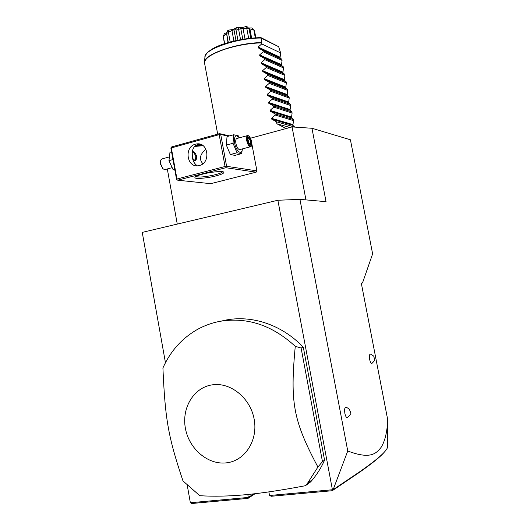 <?xml version="1.0" encoding="UTF-8"?>
<svg xmlns="http://www.w3.org/2000/svg" width="530" height="530" viewBox="0 0 530 530"><rect width="100%" height="100%" fill="white"/><g stroke="black" fill="none" stroke-linecap="round" stroke-linejoin="round"><path stroke-width="0.79" d="M250.723 138.138L292.056 126.928L311.958 128.267L350.416 139.781L372.623 253.87L362.513 282.927L361.294 283.146L362.513 282.927M165.446 362.719L142.252 232.385L277.872 200.26L332.416 489.753L333.165 489.647L347.753 450.99L299.934 199.359L326.049 201.672L311.958 128.267M347.753 450.99C370.901 459.788 376.234 453.269 381.017 447.486C384.946 441.344 387.185 432.116 387.728 419.8L361.294 283.146M372.1 363.262L371.775 363.441C370.927 363.322 370.212 361.97 369.642 359.386C369.125 355.789 369.45 354.053 370.602 354.173C375.465 356.935 372.988 355.796 374.385 358.114C373.769 360.38 376.174 359.486 371.775 363.441M347.7 417.415L347.249 417.653C346.256 417.534 345.461 416.103 344.858 413.354C344.308 409.054 344.778 407.007 346.275 407.212C351.204 410.107 348.912 409.153 350.29 411.591M277.872 200.26L299.934 199.359M253.771 493.867L248.338 497.438L190.356 502.745L187.269 485.367M255.082 493.715L248 498.385L248.338 497.438L247.802 494.51M332.416 489.753L269.525 495.504L268.862 491.893M309.228 481.995L310.686 481.856L312.766 479.411C317.483 473.641 321.418 467.221 324.572 460.159L303.319 347.263C280.907 323.552 248.722 313.892 221.553 321.054M248 498.385L191.82 503.5L190.356 502.745M177.265 224.091L167.308 168.951M305.956 199.896L292.056 126.928M177.722 180.193L176.55 179.339L170.918 148.287L171.694 146.909L219.493 133.633L220.725 134.487L226.615 166.307L225.8 167.712L177.722 180.193L210.702 183.685L256.136 172.171L256.904 170.865L251.962 144.471M219.493 133.633L229.589 135.892M195.418 145.637L202.01 144.968M220.725 134.487L228.456 136.203M226.615 166.307L256.904 170.865M225.8 167.712L256.136 172.171M202.546 174.165C211.49 171.78 223.879 170.759 223.925 172.356C223.925 173.317 221.321 174.483 216.121 175.867C207.005 178.279 194.358 179.273 194.894 177.484C195.173 176.563 197.723 175.456 202.546 174.165M219.844 134.004L219.175 134.653L171.323 147.923L171.024 147.552M171.323 147.923L176.96 179.021L225.071 166.499L225.946 166.97M225.071 166.499L219.175 134.653M195.471 144.173L196.869 143.908C208.429 142.073 210.88 163.074 199.379 165.519L198.505 165.704C186.772 168.103 183.791 146.836 195.471 144.173M176.96 179.021L176.854 179.736M200.532 144.312L197.65 144.584C193.463 146.22 191.714 149.997 192.403 155.913C192.39 160.166 194.026 163.459 197.299 165.81M222.587 171.727C222.044 172.601 219.652 173.595 215.412 174.708C205.514 176.96 199.022 177.557 195.928 176.49M202.891 163.73C198.829 159.219 199.843 154.356 205.918 149.149M194.464 146.472L203.103 145.697M192.648 151.507L192.648 151.507C194.311 151.819 195.636 153.415 196.623 156.284C196.762 158.967 196.1 160.451 194.616 160.736L192.774 158.377M192.45 151.56L193.457 152.004M193.483 159.974L195.53 159.894L195.782 156.469L193.927 152.408L192.304 151.799M195.603 159.755L194.808 160.722M171.568 151.858L169.978 152.296L168.964 160.643L172.965 159.556M174.734 169.322L173.138 169.746L168.964 160.643M174.88 170.15L173.138 169.746M165.314 169.487L164.625 169.666L162.836 168.659L160.663 163.876L160.948 159.822L162.319 158.848L168.944 157.039M160.709 160.438L160.471 164.042L162.836 168.659M163.101 168.924L162.425 168.341M242.429 148.903L241.607 153.627L234.989 155.376L230.365 154.548L226.336 145.094L227.032 136.594L233.69 134.759L238.288 135.812L239.487 137.787M242.336 148.93C242.031 155.76 236.055 151.474 234.691 143.266C234.061 135.812 235.611 134.004 239.341 137.833M241.607 153.627L237.036 152.772L233.034 143.279L233.69 134.759M247.344 135.647L237.188 138.416C235.87 138.621 235.439 140.317 235.916 143.517C236.751 147.121 237.977 149.168 239.586 149.659L240.183 149.5M237.036 152.772L230.365 154.548M233.034 143.279L226.336 145.094M248.968 136.024L247.921 135.488C246.635 135.68 246.231 137.383 246.708 140.602C247.55 144.226 248.762 146.287 250.339 146.79L251.545 145.671M251.565 145.631C250.027 146.644 248.663 144.942 247.47 140.516C247.02 136.561 247.735 135.223 249.61 136.501L251.829 141.483L251.26 146.287M247.795 138.668L248.543 142.676L250.412 144.995L251.518 143.319L250.776 139.344L248.915 137.012L247.855 138.993M248.915 137.012L248.756 137.667M250.776 139.344L250.067 139.761L248.59 137.906M251.518 143.319L250.683 143.073L250.067 139.761L248.146 140.278M250.412 144.995L249.988 144.471M249.285 143.451L250.683 143.073L249.915 144.239M387.728 419.8L387.649 440.013M269.525 495.504L271.287 496.266L332.237 490.72L332.701 490.011M384.204 452.256C380.798 456.436 372.51 463.16 359.333 472.429L332.237 490.72M387.589 446.094L387.582 446.604C387.695 450.301 378.572 458.583 360.195 471.435L333.165 489.647M310.686 481.856L305.419 485.712L307.519 483.241L317.914 467.043L322.472 461.623L301.1 347.998L295.263 346.335C272.327 325.248 247.331 316.894 220.261 321.279C212.278 322.75 204.772 325.413 197.73 329.269C182.174 338.047 170.574 350.946 162.915 367.959C165.194 419.667 168.129 436.481 182.996 480.955L199.79 495.709C213.769 496.57 228.887 496.252 245.145 494.762C261.369 493.264 281.463 490.243 305.419 485.712M303.319 347.263L301.1 347.998M324.572 460.159L322.472 461.623M317.914 467.043C293.143 420.396 289.983 402.873 295.263 346.335M226.244 462.875C244.807 461.067 258.223 440.49 254.161 419.203C250.372 397.884 230.345 381.892 212.119 384.866C193.834 387.529 181.591 407.729 185.368 428.167C188.879 448.638 207.733 465.002 226.244 462.875M286.087 128.545L276.872 123.781L276.494 121.794L271.764 119.177L271.605 118.329L275.216 115.03L274.99 113.844L270.26 111.214L270.101 110.372L273.712 107.093L273.487 105.907L268.756 103.264L268.597 102.422L272.208 99.163L271.983 97.984L267.252 95.32L267.094 94.479L270.711 91.246L270.485 90.06L265.755 87.384L265.596 86.542L269.207 83.336L268.988 82.157L264.258 79.46L264.099 78.619L267.716 75.432L267.491 74.253L262.761 71.543L262.602 70.709L266.219 67.542L265.994 66.363L261.264 63.64L261.104 62.798L264.728 59.658L264.503 58.486L259.773 55.743L259.614 54.908L263.231 51.788L263.012 50.608L258.282 47.852L258.123 47.018L261.747 43.924L261.548 42.877C249.729 43.195 237.791 45.222 225.734 48.959C211.523 53.782 204.461 58.472 204.54 63.024L217.684 134.136M294.779 127.114L292.878 125.338L293.54 120.628L293.328 119.502L291.447 117.812L292.096 113.069L291.884 111.943L290.016 110.293L290.659 105.523L290.447 104.397L288.585 102.787L289.221 97.977L289.009 96.857L287.154 95.281L287.783 90.451L287.571 89.325L285.723 87.794L286.352 82.925L286.134 81.799L284.299 80.308L284.915 75.412L284.703 74.286L282.874 72.835L283.484 67.9L283.272 66.78L281.45 65.362L282.053 60.407L281.841 59.287L280.032 57.909L280.628 52.914L278.654 46.693L261.29 37.789M261.495 38.074C238.096 37.531 203.706 49.429 204.924 57.16C207.256 45.984 238.632 38.08 260.786 37.637L261.548 38.306L261.548 42.877M280.628 52.914L261.747 43.924M230.199 41.996L228.423 32.529L226.628 33.436L228.324 42.526M228.423 32.529L228.562 30.084L227.801 30.468L226.535 33.204L228.264 42.546M226.595 33.602L228.039 42.612M226.37 33.681L223.315 36.431L224.667 43.672M223.315 36.431L224.389 43.765M248.371 27.977L251.942 27.931L254.526 30.839L255.838 37.762M253.857 30.164L255.301 37.796M253.492 29.806L249.888 28.852L251.631 38.074M249.888 28.852L249.173 28.786M250.948 38.14L249.047 28.58L250.776 38.153M249.02 28.839L246.861 28.739L248.676 38.385M228.562 30.084C232.365 29.799 234.982 28.938 236.413 27.5L237.519 27.275C239.692 27.971 242.521 27.712 246.006 26.5L246.43 28.461L242.985 28.242L244.986 38.882M246.43 28.461L246.861 28.739M242.985 28.242L240.759 28.448L242.786 39.233M240.759 28.448L238.646 29.501L240.547 39.624M238.646 29.501L236.022 30.038L237.917 40.141M236.413 27.5L235.704 29.812L233.988 29.839L236.002 40.558M233.988 29.839L231.935 30.508L233.909 41.042M231.935 30.508L228.721 32.098M223.494 35.96L224.375 33.595L226.833 32.621M246.006 26.5L246.92 26.54L249.047 28.58M238.878 29.157L237.519 27.275M281.841 59.287L263.012 50.608M282.053 60.407L263.231 51.788M283.272 66.78L264.503 58.486M283.484 67.9L264.728 59.658M284.703 74.286L265.994 66.363M284.915 75.412L266.219 67.542M286.134 81.799L267.491 74.253M286.352 82.925L267.716 75.432M287.571 89.325L268.988 82.157M287.783 90.451L269.207 83.336M289.009 96.857L270.485 90.06M289.221 97.977L270.711 91.246M290.447 104.397L271.983 97.984M290.659 105.523L272.208 99.163M291.884 111.943L273.487 105.907M292.096 113.069L273.712 107.093M293.328 119.502L274.99 113.844M293.54 120.628L275.216 115.03M294.766 127.061L276.494 121.794M276.872 123.781L289.976 127.491M204.54 63.024L204.494 62.242C203.295 54.616 237.135 42.665 261.522 42.632M261.548 38.306L278.654 46.693M258.123 47.018L279.88 57.114M258.282 47.852L280.032 57.909M259.614 54.908L281.298 64.574M259.773 55.743L281.45 65.362M261.104 62.798L282.722 72.04M261.264 63.64L282.874 72.835M262.602 70.709L284.146 79.513M262.761 71.543L284.299 80.308M264.099 78.619L285.577 86.999M264.258 79.46L285.723 87.794M265.596 86.542L287.002 94.486M265.755 87.384L287.154 95.281M267.094 94.479L288.433 101.985M267.252 95.32L288.585 102.787M268.597 102.422L289.864 109.498M268.756 103.264L290.016 110.293M270.101 110.372L291.295 117.011M270.26 111.214L291.447 117.812M271.605 118.329L292.726 124.537M271.764 119.177L292.878 125.338M199.088 144.326L196.869 143.908M223.209 171.866L223.925 172.356M195.298 176.914L194.894 177.484M171.846 167.738L164.625 169.666M239.586 149.659L250.339 146.79M247.874 138.84L248.577 142.57L250.213 144.611M248.848 137.522L247.894 138.933M359.333 472.429L360.195 471.435M387.735 431.466L387.582 446.604M312.766 479.411L307.519 483.241M347.249 417.653C349.661 415.652 350.621 414.533 350.151 414.308L350.297 411.605M204.494 62.242L204.924 57.16"/></g></svg>
